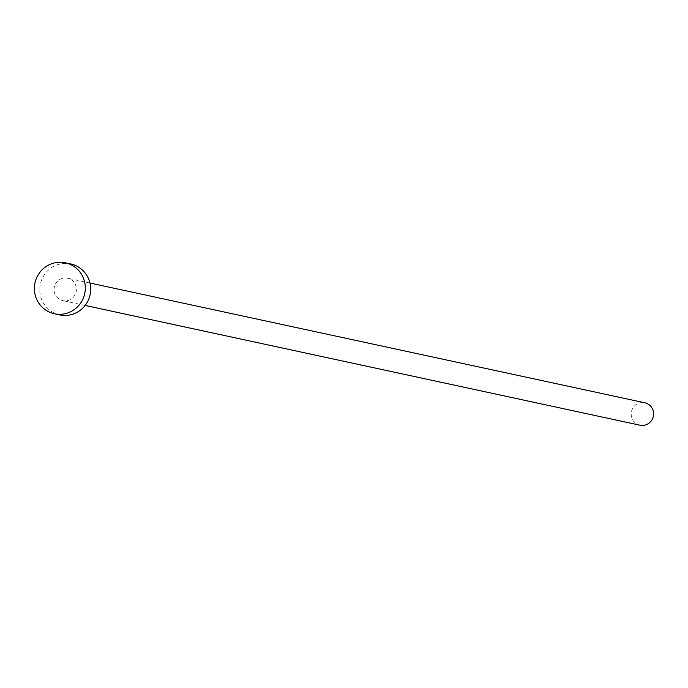 <?xml version="1.0" encoding="UTF-8"?>
<svg xmlns="http://www.w3.org/2000/svg" width="688" height="688" viewBox="0 0 688 688"><rect width="100%" height="100%" fill="white"/><g stroke="black" fill="none" stroke-linecap="round" stroke-linejoin="round"><path stroke-width="0.52" stroke-dasharray="3.44 2.58" d="M639.978 425.21A11.472 11.189 102.2 0 1 631.206 414.339A11.472 11.189 102.2 0 1 644.819 402.79M54.034 289.768A11.472 11.189 102.2 0 1 67.648 278.219A11.472 11.189 102.2 0 1 76.428 289.089A11.472 11.189 102.2 0 1 62.806 300.639A11.472 11.189 102.2 0 1 54.034 289.768M59.727 314.906A26.067 25.43 102.2 0 1 39.775 290.207A26.067 25.43 102.2 0 1 70.726 263.951M89.965 283.035L67.648 278.219M85.131 305.455L62.806 300.639"/><path stroke-width="1.03" d="M89.965 283.035L644.819 402.79A11.472 11.189 102.2 0 1 653.6 413.66A11.472 11.189 102.2 0 1 639.978 425.21L85.131 305.455M65.351 262.79L70.726 263.951A26.067 25.43 102.2 0 1 90.678 288.65A26.067 25.43 102.2 0 1 59.727 314.906L54.352 313.745A26.067 25.43 102.2 0 1 34.4 289.046A26.067 25.43 102.2 0 1 65.351 262.79A26.067 25.43 102.2 0 1 85.303 287.489A26.067 25.43 102.2 0 1 54.352 313.745"/></g></svg>
